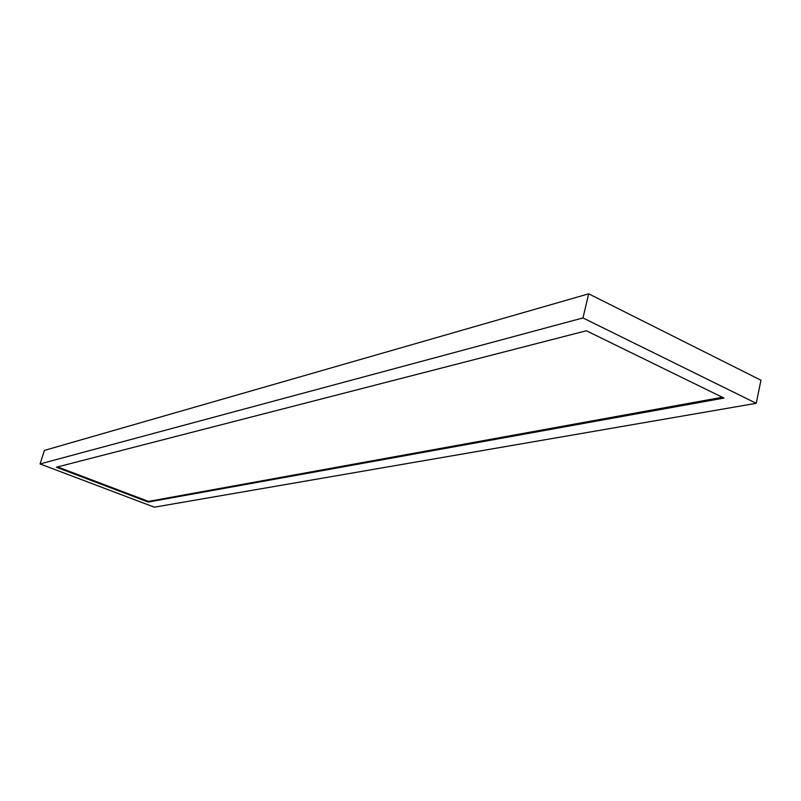 <?xml version="1.0" encoding="UTF-8"?>
<svg xmlns="http://www.w3.org/2000/svg" width="801" height="801" viewBox="0 0 801 801"><rect width="100%" height="100%" fill="white"/><g stroke="black" fill="none" stroke-linecap="round" stroke-linejoin="round"><path stroke-width="1.2" d="M582.968 317.937L40.05 463.939L44.405 450.412L588.685 293.817L582.968 317.937L756.234 403.314L760.95 380.225L588.685 293.817M57.552 466.913L148.475 501.406L722.322 397.266M56.36 467.223L148.275 502.067L723.974 398.067L586.362 330.763L56.36 467.223M148.475 501.406L148.275 502.067M40.05 463.939L154.333 507.183L756.234 403.314"/></g></svg>
